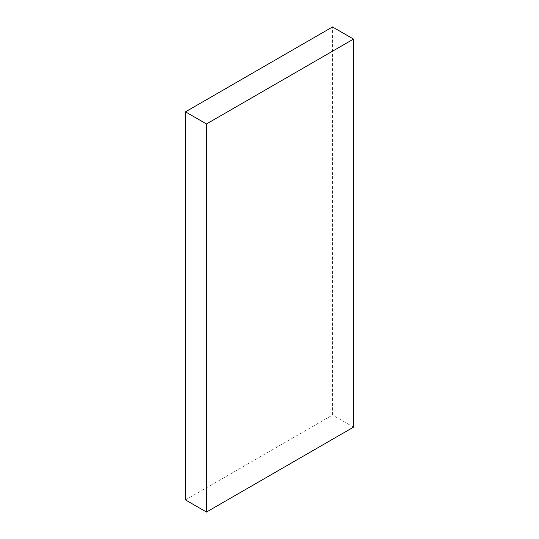 <?xml version="1.0" encoding="UTF-8"?>
<svg xmlns="http://www.w3.org/2000/svg" width="539" height="539" viewBox="0 0 539 539"><rect width="100%" height="100%" fill="white"/><g stroke="black" fill="none" stroke-linecap="round" stroke-linejoin="round"><path stroke-width="0.4" stroke-dasharray="2.69 2.02" d="M185.477 499.922L332.516 415.03L332.516 26.95M353.523 427.157L332.516 415.03"/><path stroke-width="0.81" d="M353.523 39.078L332.516 26.95L185.477 111.842L185.477 499.922L206.484 512.05L353.523 427.157L353.523 39.078L206.484 123.97L185.477 111.842M206.484 123.97L206.484 512.05"/></g></svg>
